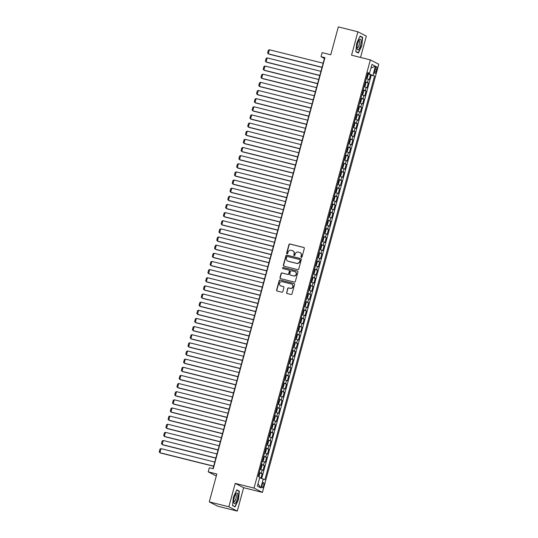<?xml version="1.0" encoding="UTF-8"?>
<svg xmlns="http://www.w3.org/2000/svg" width="538" height="538" viewBox="0 0 538 538"><rect width="100%" height="100%" fill="white"/><g stroke="black" fill="none" stroke-linecap="round" stroke-linejoin="round"><path stroke-width="0.81" d="M301.334 257.372A0.578 0.551 -62.9 0 0 302.026 256.949L304.333 248.455A0.827 0.794 -62.9 0 0 303.782 247.467L289.935 244.003A0.827 0.794 -62.9 0 0 288.946 244.608L286.64 253.102A0.578 0.551 -62.9 0 0 287.03 253.795A0.578 0.551 -62.9 0 0 287.716 253.371L288.018 252.268A2.656 2.529 -62.9 0 1 291.172 250.331L292.329 250.621A2.656 2.529 -62.9 0 1 294.091 253.788L293.795 254.891A0.578 0.551 -62.9 0 0 294.178 255.584A0.578 0.551 -62.9 0 0 294.871 255.16L295.167 254.057A2.656 2.529 -62.9 0 1 298.328 252.12L299.478 252.409A2.656 2.529 -62.9 0 1 301.246 255.577L300.95 256.68A0.578 0.551 -62.9 0 0 301.334 257.372A0.578 0.551 -62.9 0 1 301.172 256.794L300.95 256.68M263.64 485.592A2.703 0.8 104 0 0 263.566 482.599A2.703 0.8 104 0 0 262.188 484.852A2.703 0.8 104 0 0 262.255 487.845A2.703 0.8 104 0 0 263.64 485.592M286.566 292.524A0.827 0.794 -62.9 0 0 287.117 293.519L291.004 294.488A0.827 0.794 -62.9 0 0 291.993 293.882L294.548 284.454A0.827 0.794 -62.9 0 0 293.997 283.459L280.157 280.002A0.827 0.794 -62.9 0 0 279.168 280.607L276.606 290.036A0.827 0.794 -62.9 0 0 277.157 291.024L281.851 292.201A0.827 0.794 -62.9 0 0 282.84 291.596L283.936 287.561A0.827 0.794 -62.9 0 0 283.378 286.566L281.058 285.987A2.219 2.118 -62.9 0 1 279.652 283.102A2.219 2.118 -62.9 0 1 282.215 281.71L291.327 283.99A2.219 2.118 -62.9 0 1 292.733 286.868A2.219 2.118 -62.9 0 1 290.17 288.267L288.65 287.884A0.827 0.794 -62.9 0 0 287.662 288.489L286.794 292.645A0.827 0.794 -62.9 0 0 287.077 293.506M360.534 57.445L366.331 36.113L357.911 31.796L338.321 26.9L330.749 54.782L322.127 52.623L321.025 56.698L324.939 57.674L213.25 468.759L209.329 467.784L208.226 471.853L216.303 475.995M228.858 506.789L237.278 511.1L243.633 487.697L235.22 483.386L228.858 506.789L209.269 501.887L216.848 474.005L208.226 471.853M235.22 483.386L254.023 488.087L370.359 59.906L378.772 64.217L262.443 492.398L254.023 488.087M357.911 31.796L351.549 55.199L370.359 59.906M297.756 269.639A0.827 0.794 -62.9 0 0 298.738 269.034L301.3 259.605A0.827 0.794 -62.9 0 0 300.749 258.61L286.909 255.153A0.827 0.794 -62.9 0 0 285.92 255.758L283.358 265.187A0.827 0.794 -62.9 0 0 283.909 266.175L297.756 269.639M297.924 272.026L295.362 281.455A0.827 0.794 -62.9 0 1 294.38 282.067L280.533 278.603A0.827 0.794 -62.9 0 1 279.982 277.608L281.078 273.573A0.827 0.794 -62.9 0 1 282.067 272.968L287.682 274.373A0.827 0.794 -62.9 0 0 288.664 273.768L289.39 271.091A0.827 0.794 -62.9 0 0 288.839 270.096L282.995 268.637A0.578 0.551 -62.9 0 1 282.632 267.884A0.578 0.551 -62.9 0 1 283.297 267.521L297.373 271.038A0.827 0.794 -62.9 0 1 297.924 272.026M237.278 511.1L217.688 506.204L209.269 501.887M260.91 478.188L262.147 473.635L259.161 472.889M259.269 472.505L261.313 473.211L262.201 469.956L263.028 470.38L264.353 465.498L261.374 464.751M261.481 464.361L263.526 465.067L264.414 461.812L265.241 462.243L266.566 457.354L263.586 456.607M263.694 456.224L265.738 456.93L266.619 453.675L267.453 454.099L268.778 449.217L265.799 448.47M265.9 448.087L267.951 448.793L268.832 445.531L269.666 445.962L270.991 441.073L268.011 440.326M268.112 439.943L270.163 440.649L271.044 437.394L271.878 437.818L273.203 432.935L270.224 432.189M270.325 431.806L272.376 432.512L273.257 429.25L274.091 429.68L275.416 424.791L272.43 424.052M272.537 423.662L274.582 424.368L275.469 421.113L276.297 421.536L277.628 416.654L274.642 415.908M274.75 415.524L276.794 416.23L277.682 412.969L278.509 413.399L279.841 408.51L276.855 407.77M276.962 407.38L279.007 408.086L279.894 404.832L280.722 405.255L282.046 400.373L279.067 399.626M279.175 399.243L281.219 399.949L282.107 396.694L282.934 397.118L284.259 392.236L281.28 391.489M281.387 391.099L283.432 391.805L284.313 388.55L285.147 388.974L286.472 384.092L283.492 383.345M283.593 382.962L285.644 383.668L286.525 380.413L287.359 380.837L288.684 375.954L285.705 375.208M285.806 374.818L287.857 375.524L288.738 372.269L289.572 372.693L290.897 367.81L287.917 367.064M288.018 366.681L290.069 367.387L290.95 364.132L291.784 364.556L293.109 359.673L290.123 358.927M290.231 358.537L292.275 359.243L293.163 355.988L293.99 356.418L295.322 351.529L292.336 350.783M292.443 350.399L294.488 351.106L295.375 347.851L296.203 348.274L297.534 343.392L294.548 342.645M294.656 342.262L296.7 342.968L297.588 339.707L298.415 340.137L299.74 335.248L296.761 334.501M296.868 334.118L298.913 334.824L299.8 331.569L300.628 331.993L301.952 327.111L298.973 326.364M299.081 325.981L301.125 326.687L302.006 323.425L302.84 323.856L304.165 318.967L301.186 318.227M301.287 317.837L303.338 318.543L304.219 315.288L305.053 315.712L306.378 310.829L303.398 310.083M303.499 309.7L305.55 310.406L306.431 307.151L307.265 307.575L308.59 302.692L305.611 301.946M305.712 301.556L307.763 302.262L308.644 299.007L309.478 299.431L310.803 294.548L307.817 293.802M307.924 293.418L309.969 294.125L310.856 290.87L311.684 291.293L313.015 286.411L310.029 285.665M310.137 285.274L312.181 285.981L313.069 282.726L313.896 283.149L315.228 278.267L312.242 277.521M312.349 277.137L314.394 277.843L315.281 274.588L316.109 275.012L317.433 270.13L314.454 269.383M314.562 268.993L316.606 269.699L317.494 266.445L318.321 266.868L319.646 261.986L316.667 261.239M316.774 260.856L318.819 261.562L319.7 258.307L320.534 258.731L321.858 253.849L318.879 253.102M318.98 252.719L321.031 253.418L321.912 250.163L322.746 250.594L324.071 245.705L321.092 244.958M321.193 244.575L323.244 245.281L324.125 242.026L324.959 242.45L326.284 237.567L323.304 236.821M323.405 236.438L325.456 237.144L326.337 233.882L327.171 234.312L328.496 229.423L325.51 228.677M325.618 228.294L327.662 229L328.55 225.745L329.377 226.168L330.709 221.286L327.723 220.54M327.83 220.156L329.875 220.862L330.762 217.601L331.59 218.031L332.921 213.142L329.935 212.402M330.043 212.012L332.087 212.718L332.975 209.464L333.802 209.887L335.127 205.005L332.148 204.258M332.255 203.875L334.3 204.581L335.187 201.326L336.015 201.75L337.339 196.868L334.36 196.121M334.468 195.731L336.512 196.437L337.393 193.182L338.227 193.606L339.552 188.724L336.573 187.977M336.674 187.594L338.725 188.3L339.606 185.045L340.44 185.469L341.764 180.586L338.785 179.84M338.886 179.45L340.937 180.156L341.818 176.901L342.652 177.325L343.977 172.442L340.998 171.696M341.099 171.313L343.15 172.019L344.031 168.764L344.865 169.188L346.19 164.305L343.204 163.559M343.311 163.169L345.356 163.875L346.243 160.62L347.071 161.05L348.402 156.161L345.416 155.415M345.524 155.031L347.568 155.738L348.456 152.483L349.283 152.906L350.615 148.024L347.629 147.278M347.736 146.894L349.781 147.6L350.668 144.339L351.496 144.769L352.82 139.88L349.841 139.134M349.949 138.75L351.993 139.456L352.881 136.201L353.708 136.625L355.033 131.743L352.054 130.996M352.161 130.613L354.206 131.319L355.087 128.057L355.921 128.488L357.245 123.599L354.266 122.859M354.367 122.469L356.418 123.175L357.299 119.92L358.133 120.344L359.458 115.462L356.479 114.715M356.58 114.332L358.631 115.038L359.512 111.776L360.346 112.207L361.67 107.318L358.691 106.578M358.792 106.188L360.843 106.894L361.724 103.639L362.558 104.063L363.883 99.18L360.897 98.434M361.005 98.05L363.049 98.757L363.937 95.502L364.764 95.925L366.096 91.043L363.11 90.297M363.217 89.907L365.262 90.613L366.149 87.358L366.977 87.781L368.308 82.899L365.43 81.769M365.322 82.153L368.308 82.899M375.248 68.81L374.757 70.599A2.623 0.773 104 0 0 374.831 73.504A2.623 0.773 104 0 0 376.17 71.319L376.661 69.53A2.623 0.773 104 0 0 376.587 66.625A2.623 0.773 104 0 0 375.248 68.81M259.646 477.798L264.871 479.735L374.569 75.972L367.649 73.585M263.277 478.921L260.843 487.872L257.386 486.103L259.82 477.145L258.227 476.332L367.925 72.569L369.519 73.383L371.953 64.432L375.41 66.201L372.975 75.159M261.71 478.43L371.281 75.152L370.514 74.762L369.189 79.644L366.311 78.514M365.262 90.613L366.096 91.043M363.049 98.757L363.883 99.18M360.843 106.894L361.67 107.318M358.631 115.038L359.458 115.462M356.418 123.175L357.245 123.599M354.206 131.319L355.033 131.743M351.993 139.456L352.82 139.88M349.781 147.6L350.615 148.024M347.568 155.738L348.402 156.161M345.356 163.875L346.19 164.305M343.15 172.019L343.977 172.442M340.937 180.156L341.764 180.586M338.725 188.3L339.552 188.724M336.512 196.437L337.339 196.868M334.3 204.581L335.127 205.005M332.087 212.718L332.921 213.142M329.875 220.862L330.709 221.286M327.662 229L328.496 229.423M325.456 237.144L326.284 237.567M323.244 245.281L324.071 245.705M321.031 253.418L321.858 253.849M318.819 261.562L319.646 261.986M316.606 269.699L317.433 270.13M314.394 277.843L315.228 278.267M312.181 285.981L313.015 286.411M309.969 294.125L310.803 294.548M307.763 302.262L308.59 302.692M305.55 310.406L306.378 310.829M303.338 318.543L304.165 318.967M301.125 326.687L301.952 327.111M298.913 334.824L299.74 335.248M296.7 342.968L297.534 343.392M294.488 351.106L295.322 351.529M292.275 359.243L293.109 359.673M290.069 367.387L290.897 367.81M287.857 375.524L288.684 375.954M285.644 383.668L286.472 384.092M283.432 391.805L284.259 392.236M281.219 399.949L282.046 400.373M279.007 408.086L279.841 408.51M276.794 416.23L277.628 416.654M274.582 424.368L275.416 424.791M272.376 432.512L273.203 432.935M270.163 440.649L270.991 441.073M267.951 448.793L268.778 449.217M265.738 456.93L266.566 457.354M263.526 465.067L264.353 465.498M261.313 473.211L262.147 473.635M368.933 73.908L369.095 73.323M243.633 487.697L262.443 492.398M321.025 56.698L324.434 58.447L212.974 468.692M367.535 74.015L370.514 74.762M371.281 75.152L374.569 75.972M367.777 73.134L369.519 73.383M366.149 87.358L364.098 86.652M363.937 95.502L361.892 94.796M361.724 103.639L359.68 102.933M359.512 111.776L357.467 111.077M357.299 119.92L355.255 119.214M355.087 128.057L353.042 127.351M352.881 136.201L350.83 135.495M350.668 144.339L348.617 143.633M348.456 152.483L346.405 151.777M346.243 160.62L344.199 159.914M344.031 168.764L341.986 168.058M341.818 176.901L339.774 176.195M339.606 185.045L337.561 184.339M337.393 193.182L335.349 192.476M335.187 201.326L333.136 200.62M332.975 209.464L330.924 208.757M330.762 217.601L328.711 216.901M328.55 225.745L326.505 225.039M326.337 233.882L324.293 233.176M324.125 242.026L322.08 241.32M321.912 250.163L319.868 249.457M319.7 258.307L317.655 257.601M317.494 266.445L315.443 265.738M315.281 274.588L313.23 273.882M313.069 282.726L311.018 282.02M310.856 290.87L308.812 290.164M308.644 299.007L306.599 298.301M306.431 307.151L304.387 306.445M304.219 315.288L302.174 314.582M302.006 323.425L299.962 322.719M299.8 331.569L297.749 330.863M297.588 339.707L295.537 339.001M295.375 347.851L293.324 347.145M293.163 355.988L291.119 355.282M290.95 364.132L288.906 363.426M288.738 372.269L286.693 371.563M286.525 380.413L284.481 379.707M284.313 388.55L282.268 387.844M282.107 396.694L280.056 395.988M279.894 404.832L277.843 404.125M277.682 412.969L275.631 412.269M275.469 421.113L273.425 420.407M273.257 429.25L271.213 428.544M271.044 437.394L269 436.688M268.832 445.531L266.787 444.825M266.619 453.675L264.575 452.969M264.414 461.812L262.362 461.106M262.201 469.956L260.15 469.25M370.985 68.003L375.41 66.201M260.843 487.872L258.005 483.823M356.707 43.235L355.84 51.742L358.375 53.04L361.778 45.838L362.646 37.33L360.11 36.033L356.707 43.235M235.079 506.863L238.475 499.661L239.343 491.154L236.807 489.856L233.411 497.065L232.544 505.565L235.079 506.863M361.428 37.028L362.646 37.33M359.989 36.288L362.383 37.519L361.778 45.838M238.126 490.851L239.343 491.154M301.172 256.794L301.475 255.698A2.656 2.529 -62.9 0 0 300.11 252.658M292.954 250.876A2.656 2.529 -62.9 0 1 294.32 253.909L294.024 255.005A0.578 0.551 -62.9 0 0 294.192 255.584M304.051 247.594A0.827 0.794 -62.9 0 0 304.004 247.581L290.164 244.118A0.827 0.794 -62.9 0 0 289.175 244.729L286.868 253.216A0.578 0.551 -62.9 0 0 287.036 253.795M301.018 258.738A0.827 0.794 -62.9 0 0 300.977 258.731L287.137 255.268A0.827 0.794 -62.9 0 0 286.149 255.873L283.587 265.301A0.827 0.794 -62.9 0 0 283.869 266.162M299.989 260.21A0.578 0.551 -62.9 0 0 299.599 259.518L287.447 256.478A0.578 0.551 -62.9 0 0 286.761 256.908L286.445 258.065A2.656 2.529 -62.9 0 0 288.213 261.239L296.519 263.311A2.656 2.529 -62.9 0 0 299.673 261.374L300.217 260.331A0.578 0.551 -62.9 0 0 299.942 259.679L299.713 259.558M287.81 261.098A2.656 2.529 -62.9 0 0 288.435 261.354L288.213 261.239M300.217 260.331L299.901 261.488A2.656 2.529 -62.9 0 1 296.747 263.432L288.435 261.354M289.114 270.224A0.827 0.794 -62.9 0 1 289.619 271.206L288.893 273.882A0.827 0.794 -62.9 0 1 287.911 274.488L282.295 273.082A0.827 0.794 -62.9 0 0 281.307 273.694L280.211 277.729A0.827 0.794 -62.9 0 0 280.493 278.59M297.642 271.165A0.827 0.794 -62.9 0 0 297.601 271.152L283.526 267.635A0.578 0.551 -62.9 0 0 283.001 268.637M293.506 275.833A2.219 2.118 -62.9 0 0 295.1 271.717A2.219 2.118 -62.9 0 0 294.669 271.555L291.455 270.749A0.827 0.794 -62.9 0 0 290.473 271.36L289.74 274.037A0.827 0.794 -62.9 0 0 290.298 275.026L293.735 275.947A2.219 2.118 -62.9 0 0 295.214 271.777M293.735 275.947L290.52 275.14M291.872 284.212A2.219 2.118 -62.9 0 1 290.399 288.381L288.879 287.998A0.827 0.794 -62.9 0 0 287.891 288.61L286.794 292.645M280.742 285.88A2.219 2.118 -62.9 0 0 281.28 286.102L281.058 285.987M283.654 286.693A0.827 0.794 -62.9 0 0 283.607 286.68L281.28 286.102M294.273 283.593A0.827 0.794 -62.9 0 0 294.225 283.58L280.385 280.116A0.827 0.794 -62.9 0 0 279.397 280.722L276.835 290.15A0.827 0.794 -62.9 0 0 277.117 291.018M366.385 78.239L367.373 77.734L368.039 75.293L367.508 74.123M322.033 67.27L268.28 53.827L269.383 49.758L323.143 63.202M367.81 74.271L366.398 78.192M269.383 49.758L268.375 50.202L267.594 53.047L268.845 54.116L322 67.411M367.118 75.676L366.869 76.665M360.568 45.253A5.494 1.621 104 0 0 361.038 40.121A5.494 1.621 104 0 0 359.371 39.785A5.494 1.621 104 0 0 357.609 43.739A5.494 1.621 104 0 0 357.118 48.79A5.494 1.621 104 0 0 360.568 45.253M357.024 47.761A3.759 1.11 104 0 0 357.245 47.916A3.759 1.11 104 0 0 359.176 44.782A3.759 1.11 104 0 0 359.075 40.619A3.759 1.11 104 0 0 358.806 40.653M361.543 45.757L358.247 52.737L355.867 51.52M357.346 52.516L358.247 52.737M237.769 494.119A5.494 1.621 104 0 0 236.068 493.608A5.494 1.621 104 0 0 233.801 502.526A5.494 1.621 104 0 0 233.822 502.613A5.494 1.621 104 0 0 236.377 501.564A5.494 1.621 104 0 0 237.769 494.119M233.727 501.584A3.759 1.11 104 0 0 233.949 501.739A3.759 1.11 104 0 0 235.624 499.412A3.759 1.11 104 0 0 236.216 495.209A3.759 1.11 104 0 0 235.772 494.442A3.759 1.11 104 0 0 235.503 494.476M234.043 506.339L232.564 505.343M236.686 490.111L239.08 491.342L238.24 499.58L234.945 506.561M364.179 86.376L365.161 85.872L365.827 83.43L365.295 82.26M319.828 75.407L266.068 61.971L267.171 57.896L320.93 71.339M365.598 82.408L364.186 86.329M267.171 57.896L266.162 58.339L265.389 61.191L266.64 62.26L319.787 75.549M364.609 84.782L364.872 83.807M361.966 94.52L362.948 94.016L363.614 91.574L363.083 90.404M317.615 83.551L263.855 70.108L264.965 66.04L318.718 79.483M363.385 90.552L361.98 94.473M264.965 66.04L263.95 66.483L263.176 69.328L264.427 70.397L317.575 83.693M362.693 91.958L362.397 92.926M359.754 102.657L360.742 102.153L361.401 99.712L360.87 98.541M315.402 91.689L261.643 78.245L262.752 74.177L316.505 87.62M262.752 74.177L261.737 74.621L260.964 77.472L262.214 78.541L315.362 91.83M360.48 100.102L360.184 101.063M357.541 110.801L358.53 110.297L359.189 107.856L358.658 106.685M313.19 99.833L259.43 86.389L260.54 82.321L314.293 95.757M260.54 82.321L259.524 82.765L258.751 85.609L260.002 86.679L313.15 99.967M358.268 108.239L358.026 109.221M355.329 118.938L356.317 118.434L356.976 115.993L356.445 114.823M310.977 107.97L257.225 94.527L258.327 90.458L312.087 103.901M258.327 90.458L257.312 90.902L256.539 93.753L257.789 94.823L310.937 108.111M356.055 116.383L355.813 117.365M353.116 127.076L354.105 126.578L354.771 124.137L354.233 122.96M308.765 116.114L255.012 102.671L256.115 98.602L309.875 112.038M256.115 98.602L255.099 99.039L254.326 101.89L255.577 102.96L308.731 116.248M354.542 123.115L353.446 127.143M353.849 124.52L353.6 125.502M350.904 135.22L351.892 134.715L352.558 132.274L352.027 131.104M306.552 124.251L252.799 110.808L253.902 106.739L307.662 120.182M253.902 106.739L252.887 107.183L252.114 110.034L253.364 111.104L306.519 124.392M352.329 131.252L351.233 135.28M351.637 132.664L351.388 133.646M348.691 143.357L349.68 142.859L350.346 140.411L349.814 139.241M304.347 132.395L250.587 118.952L251.69 114.883L305.45 128.32M251.69 114.883L250.681 115.32L249.901 118.172L251.152 119.241L304.306 132.53M349.424 140.801L349.175 141.783M346.485 151.501L347.467 150.996L348.133 148.555L347.602 147.385M302.134 140.532L248.374 127.089L249.477 123.02L303.237 136.464M249.477 123.02L248.469 123.464L247.695 126.316L248.946 127.385L302.094 140.674M347.212 148.945L346.963 149.927M344.273 159.638L345.255 159.134L345.921 156.692L345.389 155.522M299.922 148.67L246.162 135.233L247.272 131.158L301.024 144.601M345.692 155.677L344.286 159.598M247.272 131.158L246.256 131.602L245.483 134.453L246.734 135.522L299.881 148.811M344.999 157.083L344.757 158.064M342.06 167.782L343.049 167.278L343.708 164.836L343.177 163.666M297.709 156.814L243.949 143.37L245.059 139.302L298.812 152.745M245.059 139.302L244.044 139.745L243.27 142.59L244.521 143.659L297.669 156.955M342.491 166.188L342.76 165.213M339.848 175.919L340.836 175.415L341.495 172.974L340.964 171.804M295.496 164.951L241.737 151.514L242.846 147.439L296.599 160.882M242.846 147.439L241.831 147.883L241.058 150.734L242.308 151.803L295.456 165.092M340.278 174.325L340.547 173.35M337.635 184.063L338.624 183.559L339.283 181.118L338.752 179.948M293.284 173.095L239.531 159.651L240.634 155.583L294.394 169.026M240.634 155.583L239.618 156.027L238.845 158.871L240.096 159.941L293.244 173.236M338.362 181.501L338.12 182.49M335.423 192.201L336.411 191.696L337.077 189.255L336.539 188.085M291.071 181.232L237.319 167.789L238.421 163.72L292.181 177.163M336.849 188.233L335.436 192.153M238.421 163.72L237.406 164.164L236.633 167.015L237.883 168.085L291.038 181.373M336.156 189.645L335.907 190.627M333.21 200.344L334.199 199.84L334.865 197.399L334.333 196.229M288.859 189.376L235.106 175.933L236.209 171.864L289.969 185.307M334.636 196.377L333.224 200.297M236.209 171.864L235.193 172.308L234.42 175.153L235.671 176.222L288.825 189.517M333.943 197.782L333.695 198.764M330.998 208.482L331.986 207.977L332.652 205.536L332.121 204.366M286.653 197.513L232.893 184.07L233.996 180.001L287.756 193.445M233.996 180.001L232.988 180.445L232.208 183.297L233.458 184.366L286.613 197.654M331.731 205.926L331.435 206.888M328.792 216.626L329.774 216.121L330.44 213.68L329.908 212.51M284.441 205.657L230.681 192.214L231.784 188.145L285.543 201.582M231.784 188.145L230.775 188.589L230.002 191.434L231.253 192.503L284.4 205.792M330.211 212.658L329.115 216.686M329.518 214.063L329.222 215.032M326.579 224.763L327.561 224.259L328.227 221.817L327.696 220.647M282.228 213.794L228.468 200.351L229.578 196.283L283.331 209.726M229.578 196.283L228.563 196.726L227.789 199.578L229.04 200.647L282.188 213.936M327.306 222.207L327.064 223.189M324.367 232.9L325.356 232.403L326.015 229.955L325.483 228.784M280.016 221.938L226.256 208.495L227.366 204.427L281.118 217.863M227.366 204.427L226.35 204.864L225.577 207.715L226.828 208.784L279.975 222.073M325.093 230.345L324.851 231.327M322.154 241.044L323.143 240.54L323.802 238.099L323.271 236.928M277.803 230.076L224.043 216.632L225.153 212.564L278.906 226.007M225.153 212.564L224.138 213.008L223.364 215.859L224.615 216.928L277.763 230.217M322.881 238.489L322.585 239.45M319.942 249.181L320.93 248.684L321.589 246.236L321.058 245.066M275.591 238.213L221.838 224.776L222.94 220.701L276.7 234.144M222.94 220.701L221.925 221.145L221.152 223.996L222.402 225.066L275.55 238.354M320.668 246.626L320.372 247.594M317.729 257.325L318.718 256.821L319.384 254.38L318.846 253.21M273.378 246.357L219.625 232.914L220.728 228.845L274.488 242.288M220.728 228.845L219.712 229.289L218.939 232.14L220.19 233.203L273.344 246.498M318.462 254.77L318.214 255.752M315.517 265.463L316.505 264.958L317.171 262.517L316.64 261.347M271.165 254.494L217.413 241.058L218.515 236.982L272.275 250.426M316.943 261.495L315.53 265.422M218.515 236.982L217.5 237.426L216.727 240.278L217.977 241.347L271.132 254.635M315.954 263.876L316.216 262.894M313.304 273.607L314.293 273.102L314.959 270.661L314.427 269.491M268.96 262.638L215.2 249.195L216.303 245.126L270.063 258.57M314.73 269.639L313.318 273.56M216.303 245.126L215.294 245.57L214.514 248.415L215.765 249.484L268.919 262.779M314.037 271.044L313.788 272.033M311.099 281.744L312.08 281.239L312.746 278.798L312.215 277.628M266.747 270.775L212.987 257.339L214.09 253.264L267.85 266.707M214.09 253.264L213.082 253.707L212.308 256.559L213.559 257.628L266.707 270.917M311.825 279.188L311.529 280.15M308.886 289.888L309.868 289.383L310.534 286.942L310.002 285.772M264.535 278.919L210.775 265.476L211.885 261.407L265.637 274.851M211.885 261.407L210.869 261.851L210.096 264.696L211.347 265.765L264.494 279.061M309.612 287.326L309.37 288.314M306.673 298.025L307.662 297.521L308.321 295.08L307.79 293.909M262.322 287.057L208.562 273.613L209.672 269.545L263.425 282.988M209.672 269.545L208.657 269.989L207.883 272.84L209.134 273.909L262.282 287.198M307.4 295.47L307.158 296.451M304.461 306.169L305.45 305.665L306.109 303.224L305.577 302.053M260.11 295.201L206.35 281.757L207.46 277.689L261.212 291.125M207.46 277.689L206.444 278.133L205.671 280.977L206.922 282.046L260.069 295.335M305.88 302.201L304.79 306.23M305.187 303.607L304.945 304.589M302.248 314.306L303.237 313.802L303.896 311.361L303.365 310.191M257.897 303.338L204.144 289.895L205.247 285.826L259.007 299.269M205.247 285.826L204.232 286.27L203.458 289.121L204.709 290.19L257.857 303.479M303.674 310.339L302.578 314.367M302.975 311.751L302.733 312.733M300.036 322.444L301.024 321.946L301.69 319.505L301.152 318.328M255.684 311.482L201.932 298.039L203.034 293.97L256.794 307.406M203.034 293.97L202.019 294.414L201.246 297.258L202.496 298.328L255.651 311.616M300.769 319.888L300.52 320.87M297.823 330.588L298.812 330.083L299.478 327.642L298.946 326.472M253.472 319.619L199.719 306.176L200.822 302.107L254.582 315.55M200.822 302.107L199.806 302.551L199.033 305.402L200.284 306.472L253.438 319.76M298.556 328.032L298.308 329.014M295.611 338.725L296.599 338.227L297.265 335.779L296.734 334.609M251.266 327.763L197.507 314.32L198.609 310.251L252.369 323.688M297.037 334.764L295.624 338.684M198.609 310.251L197.601 310.688L196.821 313.54L198.071 314.609L251.226 327.898M296.344 336.169L296.095 337.151M293.405 346.869L294.387 346.364L295.053 343.923L294.521 342.753M249.054 335.9L195.294 322.457L196.397 318.388L250.157 331.832M294.824 342.901L293.412 346.822M196.397 318.388L195.388 318.832L194.615 321.684L195.866 322.753L249.013 336.042M294.131 344.313L293.835 345.275M291.192 355.006L292.174 354.508L292.84 352.06L292.309 350.89M246.841 344.038L193.081 330.601L194.191 326.526L247.944 339.969M194.191 326.526L193.176 326.969L192.402 329.821L193.653 330.89L246.801 344.179M291.623 353.419L291.885 352.437M288.98 363.15L289.969 362.646L290.628 360.204L290.096 359.034M244.629 352.182L190.869 338.738L191.979 334.67L245.731 348.113M191.979 334.67L190.963 335.113L190.19 337.958L191.441 339.027L244.588 352.323M289.706 360.588L289.464 361.576M286.767 371.287L287.756 370.783L288.415 368.342L287.884 367.172M242.416 360.319L188.656 346.882L189.766 342.807L243.519 356.25M288.186 367.32L286.781 371.24M189.766 342.807L188.751 343.251L187.977 346.102L189.228 347.171L242.376 360.46M287.494 368.732L287.252 369.714M284.555 379.431L285.543 378.927L286.203 376.486L285.671 375.316M240.204 368.463L186.451 355.019L187.554 350.951L241.313 364.394M285.981 375.463L284.568 379.384M187.554 350.951L186.538 351.395L185.765 354.239L187.016 355.309L240.163 368.604M285.281 376.869L285.039 377.858M282.342 387.568L283.331 387.064L283.997 384.623L283.459 383.453M237.991 376.6L184.238 363.163L185.341 359.088L239.101 372.531M185.341 359.088L184.326 359.532L183.552 362.383L184.803 363.453L237.957 376.741M283.075 385.013L282.78 385.975M280.13 395.712L281.118 395.208L281.784 392.767L281.253 391.597M235.779 384.744L182.026 371.301L183.128 367.232L236.888 380.675M183.128 367.232L182.113 367.676L181.34 370.521L182.59 371.59L235.745 384.885M281.556 391.745L280.459 395.773M280.863 393.15L280.567 394.119M277.917 403.85L278.906 403.345L279.572 400.904L279.04 399.734M233.573 392.881L179.813 379.438L180.916 375.369L234.676 388.813M180.916 375.369L179.907 375.813L179.127 378.665L180.378 379.734L233.532 393.022M278.65 401.294L278.402 402.276M275.712 411.994L276.693 411.489L277.359 409.048L276.828 407.878M231.36 401.025L177.601 387.582L178.703 383.513L232.463 396.95M178.703 383.513L177.695 383.957L176.921 386.802L178.172 387.871L231.32 401.16M276.438 409.431L276.189 410.413M273.499 420.131L274.481 419.627L275.147 417.185L274.615 416.015M229.148 409.162L175.388 395.719L176.498 391.651L230.251 405.094M176.498 391.651L175.482 392.094L174.709 394.946L175.96 396.015L229.107 409.304M273.929 418.537L274.198 417.562M271.286 428.268L272.275 427.771L272.934 425.323L272.403 424.152M226.935 417.306L173.175 403.863L174.285 399.795L228.038 413.231M174.285 399.795L173.27 400.232L172.496 403.083L173.747 404.152L226.895 417.441M272.013 425.713L271.717 426.681M269.074 436.412L270.063 435.908L270.722 433.467L270.19 432.296M224.723 425.444L170.963 412L172.073 407.932L225.826 421.375M172.073 407.932L171.057 408.376L170.284 411.227L171.535 412.296L224.682 425.585M269.8 433.857L269.558 434.839M266.861 444.549L267.85 444.052L268.516 441.604L267.978 440.434M222.51 433.588L168.757 420.144L169.86 416.069L223.62 429.512M268.287 440.588L266.875 444.509M169.86 416.069L168.845 416.513L168.071 419.364L169.322 420.434L222.47 433.722M267.292 442.962L267.561 441.98M264.649 452.693L265.637 452.189L266.303 449.748L265.765 448.578M220.298 441.725L166.545 428.282L167.648 424.213L221.407 437.656M266.075 448.726L264.662 452.646M167.648 424.213L166.632 424.657L165.859 427.508L167.11 428.578L220.264 441.866M265.382 450.138L265.133 451.12M262.436 460.831L263.425 460.326L264.091 457.885L263.559 456.715M218.085 449.862L164.332 436.426L165.435 432.35L219.195 445.794M165.435 432.35L164.42 432.794L163.646 435.645L164.897 436.715L218.051 450.003M263.169 458.275L262.874 459.244M260.224 468.975L261.212 468.47L261.878 466.029L261.347 464.859M215.879 458.006L162.12 444.563L163.222 440.494L216.982 453.938M163.222 440.494L162.214 440.938L161.434 443.783L162.684 444.852L215.839 458.147M260.957 466.412L260.661 467.381M258.919 476.681L259.666 474.166L259.134 472.996M213.667 466.143L159.907 452.707L161.01 448.631L214.77 462.075M161.01 448.631L160.001 449.075L159.228 451.927L160.479 452.996L213.626 466.285M258.744 474.556L258.496 475.538M367.474 82.475L368.362 79.221M375.154 69.153L376.661 69.53M374.67 70.949L376.17 71.319M360.083 102.718L361.173 98.689M357.871 110.862L358.96 106.833M355.658 118.999L356.755 114.971M349.021 143.424L350.117 139.396M346.808 151.561L347.904 147.533M342.39 167.843L343.479 163.814M340.177 175.987L341.267 171.952M337.965 184.124L339.061 180.096M331.327 208.542L332.423 204.514M326.902 224.823L327.998 220.795M324.696 232.967L325.786 228.939M322.484 241.105L323.573 237.076M320.271 249.249L321.368 245.22M318.059 257.386L319.155 253.358M311.421 281.811L312.517 277.776M309.209 289.948L310.305 285.92M307.003 298.092L308.092 294.057M300.365 322.511L301.462 318.483M298.153 330.648L299.249 326.62M291.515 355.073L292.611 351.045M289.31 363.211L290.399 359.182M282.672 387.636L283.768 383.601M278.247 403.91L279.343 399.882M276.034 412.054L277.131 408.026M273.822 420.191L274.918 416.163M271.616 428.335L272.705 424.307M269.404 436.473L270.493 432.444M262.766 460.898L263.862 456.87M260.553 469.035L261.65 465.007M258.529 476.486L259.437 473.144"/></g></svg>

